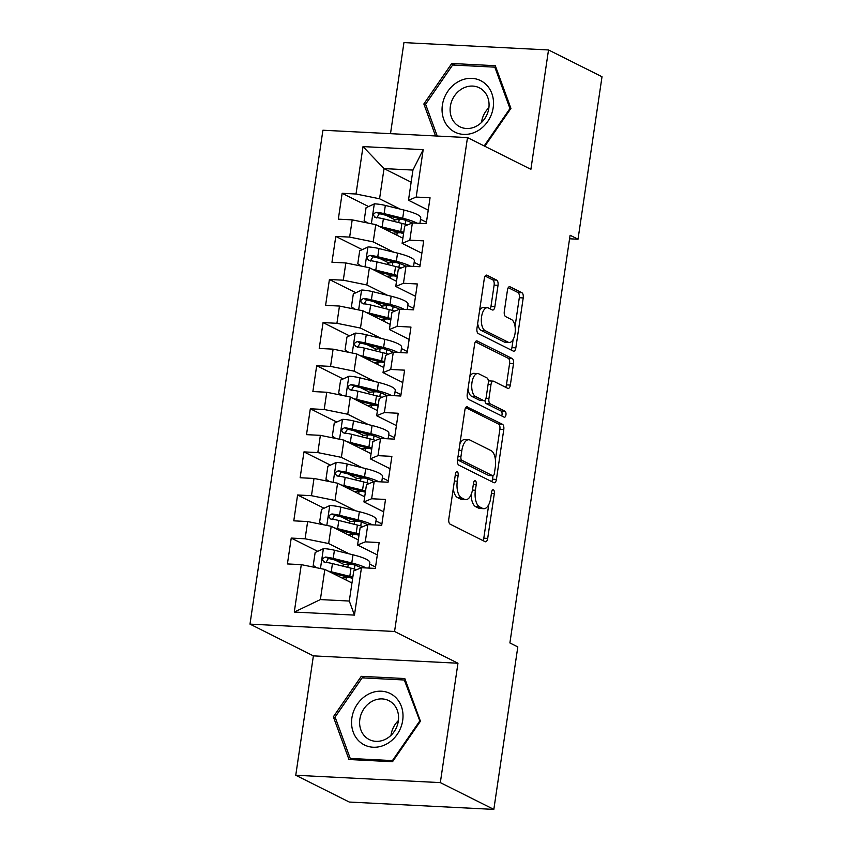 <?xml version="1.0" encoding="UTF-8"?>
<svg xmlns="http://www.w3.org/2000/svg" width="852" height="852" viewBox="0 0 852 852"><rect width="100%" height="100%" fill="white"/><g stroke="black" fill="none" stroke-linecap="round" stroke-linejoin="round"><path stroke-width="1.28" d="M457.236 471.72A3.046 1.427 92.9 0 0 456.96 471.635A3.046 1.427 92.9 0 0 455.437 474L448.802 518.943A4.345 2.034 92.9 0 0 450.122 524.15L485.129 541.68A4.345 2.034 92.9 0 0 485.533 541.787A4.345 2.034 92.9 0 0 487.695 538.421L494.341 493.478A3.046 1.427 92.9 0 0 493.414 489.836A3.046 1.427 92.9 0 0 493.127 489.751A3.046 1.427 92.9 0 0 491.615 492.115L490.752 497.93A13.909 6.507 92.9 0 1 483.829 508.697A13.909 6.507 92.9 0 1 482.53 508.346L479.612 506.887A13.909 6.507 92.9 0 1 475.395 490.23L476.247 484.415A3.046 1.427 92.9 0 0 475.331 480.773A3.046 1.427 92.9 0 0 475.043 480.698A3.046 1.427 92.9 0 0 473.531 483.052L472.668 488.867A13.909 6.507 92.9 0 1 465.735 499.645A13.909 6.507 92.9 0 1 464.447 499.293L461.528 497.834A13.909 6.507 92.9 0 1 457.3 481.178L458.163 475.363A3.046 1.427 92.9 0 0 457.236 471.72M498.026 285.313A4.345 2.034 92.9 0 0 496.705 280.116L486.886 275.196A4.345 2.034 92.9 0 0 486.481 275.089A4.345 2.034 92.9 0 0 484.319 278.455L476.95 328.371A4.345 2.034 92.9 0 0 478.27 333.569L513.277 351.099A4.345 2.034 92.9 0 0 513.671 351.216A4.345 2.034 92.9 0 0 515.843 347.85L523.213 297.934A4.345 2.034 92.9 0 0 521.893 292.726L510.028 286.783A4.345 2.034 92.9 0 0 509.624 286.677A4.345 2.034 92.9 0 0 507.462 290.042L504.309 311.406A4.345 2.034 92.9 0 0 505.63 316.603L511.509 319.553A11.619 5.442 92.9 0 1 515.183 332.323A11.619 5.442 92.9 0 1 509.251 342.483A11.619 5.442 92.9 0 1 508.165 342.185L485.118 330.64A11.619 5.442 92.9 0 1 481.444 317.881A11.619 5.442 92.9 0 1 487.387 307.721A11.619 5.442 92.9 0 1 488.462 308.009L492.307 309.936A4.345 2.034 92.9 0 0 492.712 310.043A4.345 2.034 92.9 0 0 494.874 306.677L498.026 285.313L494.117 285.122A4.345 2.034 92.9 0 0 492.797 279.914L485.107 276.059M570.094 235.258L509.89 642.951L517.814 646.924L493.83 809.4L440.335 782.615L457.961 663.229L394.561 631.481L467.492 137.587L530.892 169.335L548.518 49.959L602.013 76.744L578.018 239.22L570.094 235.258M467.46 406.755A4.345 2.034 92.9 0 0 467.056 406.649A4.345 2.034 92.9 0 0 464.894 410.014L457.513 459.931A4.345 2.034 92.9 0 0 458.834 465.139L493.84 482.669A4.345 2.034 92.9 0 0 494.245 482.775A4.345 2.034 92.9 0 0 496.418 479.41L503.788 429.493A4.345 2.034 92.9 0 0 502.467 424.285L466.64 406.713M467.237 394.146L474.607 344.229A4.345 2.034 92.9 0 1 476.769 340.864A4.345 2.034 92.9 0 1 477.173 340.981L512.18 358.5A4.345 2.034 92.9 0 1 513.5 363.708L510.348 385.072A4.345 2.034 92.9 0 1 508.175 388.437A4.345 2.034 92.9 0 1 507.771 388.331L493.574 381.217A4.345 2.034 92.9 0 0 493.17 381.11A4.345 2.034 92.9 0 0 491.008 384.476L488.92 398.651A4.345 2.034 92.9 0 0 490.241 403.848L505.012 411.25A3.046 1.427 92.9 0 1 505.981 414.594A3.046 1.427 92.9 0 1 504.427 417.256A3.046 1.427 92.9 0 1 504.139 417.171L468.547 399.354A4.345 2.034 92.9 0 1 467.237 394.146M394.561 631.481L249.987 624.122L322.919 130.228L467.492 137.587M354.453 615.112L294.281 612.056L301.288 564.642L324.836 569.413L320.384 599.574L349.299 601.043L354.453 615.112L361.461 567.709L375.327 568.412L379.151 542.554L365.274 541.851L367.819 524.608L381.696 525.311L385.509 499.453L371.642 498.75L374.188 481.508L388.054 482.221L391.877 456.363L378 455.65L380.546 438.418L394.423 439.121L398.235 413.263L384.369 412.56L386.914 395.317L400.781 396.02L404.604 370.162L390.727 369.459L393.283 352.217L407.149 352.93L410.962 327.072L397.096 326.359L399.641 309.127L413.518 309.83L417.331 283.972L403.465 283.269L406.01 266.026L419.876 266.729L423.7 240.871L409.823 240.168L412.368 222.926L426.245 223.639L430.058 197.781L416.191 197.068L408.481 200.241L412.943 170.07L384.028 168.6L379.566 198.772L400.238 209.123M317.69 551.329L291.235 538.081L287.412 563.939L301.288 564.642M291.235 538.081L305.101 538.784L307.647 521.552L331.204 526.312L358.33 539.891M324.058 508.229L297.593 494.98L293.78 520.838L307.647 521.552M297.593 494.98L311.47 495.694L314.015 478.451L337.573 483.212L364.699 496.801M330.427 465.139L303.962 451.89L300.138 477.748L314.015 478.451M303.962 451.89L317.828 452.593L320.373 435.351L343.931 440.122L371.057 453.701M336.785 422.038L310.32 408.79L306.507 434.648L320.373 435.351M310.32 408.79L324.197 409.493L326.742 392.25L350.3 397.021L377.425 410.6M343.154 378.938L316.688 365.689L312.876 391.547L326.742 392.25M316.688 365.689L330.555 366.392L333.111 349.16L356.658 353.921L383.783 367.51M349.512 335.848L323.057 322.588L319.234 348.457L333.111 349.16M323.057 322.588L336.923 323.302L339.469 306.06L363.027 310.82L390.152 324.41M355.88 292.747L329.415 279.499L325.602 305.357L339.469 306.06M329.415 279.499L343.292 280.202L345.837 262.959L369.385 267.73L396.51 281.309M362.238 249.647L335.784 236.398L331.96 262.256L345.837 262.959M335.784 236.398L349.65 237.101L352.195 219.869L375.753 224.63L402.879 238.209M368.607 206.557L342.142 193.297L338.329 219.156L352.195 219.869M342.142 193.297L356.019 194.011L363.016 146.597L423.188 149.664L416.191 197.068M421.868 253.236L402.123 243.342L404.668 226.1L412.368 222.926M409.823 240.168L402.123 243.342M420.526 219.284L426.447 222.244M411.154 182.19L384.028 168.6L363.016 146.597M356.019 194.011L379.566 198.772M415.51 296.326L395.754 286.442L398.299 269.2L406.01 266.026M403.465 283.269L395.754 286.442M375.753 224.63L373.208 241.872L393.869 252.213M414.157 262.373L420.079 265.345M349.65 237.101L373.208 241.872M409.141 339.426L389.396 329.532L391.941 312.301L399.641 309.127M397.096 326.359L389.396 329.532M369.385 267.73L366.839 284.962L387.511 295.314M407.799 305.474L413.721 308.435M343.292 280.202L366.839 284.962M402.783 382.527L383.027 372.633L385.573 355.39L393.283 352.217M390.727 369.459L383.027 372.633M363.027 310.82L360.481 328.063L381.142 338.414M401.43 348.575L407.352 351.535M336.923 323.302L360.481 328.063M396.414 425.617L376.669 415.733L379.215 398.491L386.914 395.317M384.369 412.56L376.669 415.733M356.658 353.921L354.112 371.163L374.784 381.515M395.062 391.664L400.994 394.636M330.555 366.392L354.112 371.163M390.046 468.717L370.3 458.823L372.846 441.592L380.546 438.418M378 455.65L370.3 458.823M350.3 397.021L347.754 414.253L368.415 424.605M388.704 434.765L394.625 437.736M324.197 409.493L347.754 414.253M383.688 511.818L363.932 501.924L366.477 484.682L374.188 481.508M371.642 498.75L363.932 501.924M343.931 440.122L341.386 457.354L362.057 467.705M382.335 477.865L388.267 480.826M317.828 452.593L341.386 457.354M377.319 554.908L357.574 545.024L360.119 527.782L367.819 524.608M365.274 541.851L357.574 545.024M337.573 483.212L335.017 500.454L355.689 510.806M375.977 520.955L381.898 523.927M311.47 495.694L335.017 500.454M349.299 601.043L353.75 570.883L361.461 567.709M331.204 526.312L328.659 543.555L349.32 553.896M369.608 564.056L375.53 567.027M305.101 538.784L328.659 543.555M569.573 238.794L578.018 239.22M548.518 49.959L403.944 42.6L390.504 133.668M457.961 663.229L313.387 655.87L295.761 775.256L440.335 782.615M295.761 775.256L349.256 802.041L493.83 809.4M313.387 655.87L249.987 624.122M428.236 210.135L408.481 200.241M324.836 569.413L351.961 582.992M294.281 612.056L320.384 599.574M412.943 170.07L423.188 149.664M361.259 676.328L333.356 716.809L348.979 759.505L392.516 761.72L420.43 721.239L404.807 678.543L361.259 676.328L364.549 677.979M484.82 146.267L510.923 108.396L495.3 65.7L451.762 63.485L423.849 103.965L435.564 135.969M344.389 564.695L335.166 560.083M350.747 521.605L341.535 516.983M357.116 478.505L347.893 473.882M363.484 435.404L354.262 430.792M369.843 392.303L360.62 387.692M376.211 349.213L366.988 344.591M382.569 306.113L373.346 301.502M388.938 263.012L379.715 258.401M395.296 219.922L386.084 215.3M453.285 488.611A13.909 6.507 92.9 0 0 457.62 497.632L461.528 497.834M465.735 499.645L461.827 499.442A13.909 6.507 92.9 0 1 460.538 499.091L457.62 497.632M471.167 494.469A13.909 6.507 92.9 0 0 475.704 506.684L479.612 506.887M483.829 508.697L479.921 508.495A13.909 6.507 92.9 0 1 478.622 508.143L475.704 506.684M482.999 540.615A4.345 2.034 92.9 0 0 483.798 538.219L488.75 504.618M495.395 459.622L499.879 429.291A4.345 2.034 92.9 0 0 498.558 424.083L465.682 407.629M491.71 481.593A4.345 2.034 92.9 0 0 492.509 479.207L493.02 475.735M460.932 456.64A3.046 1.427 92.9 0 0 461.848 460.282L492.584 475.672A3.046 1.427 92.9 0 0 492.861 475.746A3.046 1.427 92.9 0 0 494.373 473.392L495.289 467.258A13.909 6.507 92.9 0 0 491.061 450.601L470.059 440.09A13.909 6.507 92.9 0 0 468.76 439.738A13.909 6.507 92.9 0 0 461.837 450.506L460.932 456.64L458.025 456.491M457.545 459.729A3.046 1.427 92.9 0 0 457.939 460.08L461.848 460.282M489.24 475.501A3.046 1.427 92.9 0 1 488.952 475.544A3.046 1.427 92.9 0 1 488.675 475.469L457.939 460.08M468.76 439.738L464.851 439.536A13.909 6.507 92.9 0 0 459.931 443.615M475.395 341.844L508.271 358.309L512.18 358.5M505.641 387.266A4.345 2.034 92.9 0 0 506.439 384.87L509.592 363.506A4.345 2.034 92.9 0 0 508.271 358.309M493.17 381.11L489.272 380.908A4.345 2.034 92.9 0 0 488.366 381.291M484.926 400.27A4.345 2.034 92.9 0 0 486.332 403.656L501.104 411.058L505.012 411.25M501.69 415.946A3.046 1.427 92.9 0 0 501.104 411.058M478.845 373.847A11.619 5.442 92.9 0 0 477.77 373.549A11.619 5.442 92.9 0 0 471.827 383.709A11.619 5.442 92.9 0 0 475.501 396.478L483.627 400.536A4.345 2.034 92.9 0 0 484.032 400.653A4.345 2.034 92.9 0 0 486.194 397.288L488.281 383.112A4.345 2.034 92.9 0 0 486.961 377.905L478.845 373.847M477.77 373.549L473.861 373.346A11.619 5.442 92.9 0 0 469.825 376.595M467.993 388.959A11.619 5.442 92.9 0 0 471.593 396.276L475.501 396.478M484.032 400.653L480.123 400.451A4.345 2.034 92.9 0 1 479.719 400.344L471.593 396.276M490.177 308.871A4.345 2.034 92.9 0 0 490.965 306.486L494.117 285.122M487.387 307.721L483.478 307.519A11.619 5.442 92.9 0 0 479.58 310.501M477.663 323.494A11.619 5.442 92.9 0 0 481.21 330.448L485.118 330.64M509.251 342.483L505.342 342.28A11.619 5.442 92.9 0 1 504.256 341.982L481.21 330.448M515.055 326.508L519.305 297.731A4.345 2.034 92.9 0 0 517.984 292.524L508.25 287.656M511.147 350.034A4.345 2.034 92.9 0 0 511.935 347.648L513.138 339.501M335.379 717.821L333.356 716.809M425.872 104.977L423.849 103.965M455.053 65.135L451.762 63.485M328.265 571.128A11.736 2.087 8.4 0 1 331.247 571.767L349.81 576.357A33.867 6.017 8.4 0 1 352.834 577.145M332.599 573.289L346.977 576.847A28.116 4.995 8.4 0 1 352.643 578.433M316.806 567.783L313.227 565.44L315.144 552.511L323.59 548.603A11.736 2.087 8.4 0 1 334.421 550.222L352.994 554.801A33.867 6.017 8.4 0 1 369.821 562.639L369.012 568.092M351.631 564.184L348.266 564.258A16.156 2.876 -171.6 0 0 343.079 565.59L342.994 566.186M365.987 567.933A33.867 6.017 -171.6 0 0 351.78 562.991L333.217 558.411A11.736 2.087 -171.6 0 0 325.56 557.059C321.971 558.465 321.715 560.19 324.793 562.235A11.736 2.087 8.4 0 1 332.45 563.577L351.024 568.167A33.867 6.017 8.4 0 1 356.626 569.7M347.318 577.603A2.652 1.246 92.9 0 0 346.807 577.017L345.965 576.591M349.65 577.549L346.295 577.624A16.156 2.876 -171.6 0 0 342.227 578.114M325.783 562.725L328.414 558.486A5.975 1.065 8.4 0 1 330.384 558.901L348.947 563.481A28.116 4.995 8.4 0 1 361.152 567.837M323.877 561.969L324.793 562.235M334.634 528.027A11.736 2.087 8.4 0 1 337.605 528.666L356.179 533.256A33.867 6.017 8.4 0 1 359.193 534.044M338.958 530.2L353.346 533.746A28.116 4.995 8.4 0 1 359.001 535.333M323.164 524.683L319.596 522.34L321.502 509.411L329.958 505.502A11.736 2.087 8.4 0 1 340.789 507.121L359.363 511.711A33.867 6.017 8.4 0 1 376.179 519.55L375.381 524.992M357.989 521.083L354.634 521.168A16.156 2.876 -171.6 0 0 349.448 522.489L349.352 523.085M372.356 524.843A33.867 6.017 -171.6 0 0 358.149 519.901L339.575 515.311A11.736 2.087 -171.6 0 0 331.918 513.969C328.329 515.375 328.084 517.089 331.162 519.134A11.736 2.087 8.4 0 1 338.819 520.476L357.382 525.066A33.867 6.017 8.4 0 1 362.984 526.6M353.687 534.502A2.652 1.246 92.9 0 0 353.175 533.916L352.323 533.501M356.019 534.449L352.664 534.523A16.156 2.876 -171.6 0 0 348.585 535.013M332.152 519.635L334.772 515.396A5.975 1.065 8.4 0 1 336.742 515.801L355.316 520.391A28.116 4.995 8.4 0 1 367.51 524.736M330.235 518.868L331.162 519.134M340.992 484.926A11.736 2.087 8.4 0 1 343.974 485.576L362.537 490.156A33.867 6.017 8.4 0 1 365.561 490.944M345.326 487.099L359.704 490.656A28.116 4.995 8.4 0 1 365.37 492.243M329.532 481.593L325.965 479.25L327.871 466.321L336.316 462.402A11.736 2.087 8.4 0 1 347.158 464.02L365.721 468.611A33.867 6.017 8.4 0 1 382.548 476.449L381.739 481.902M364.358 477.993L361.003 478.068A16.156 2.876 -171.6 0 0 355.806 479.388L355.721 479.985M378.725 481.742A33.867 6.017 -171.6 0 0 364.518 476.8L345.944 472.21A11.736 2.087 -171.6 0 0 338.287 470.868C334.698 472.274 334.442 474 337.52 476.034A11.736 2.087 8.4 0 1 345.177 477.386L363.751 481.966A33.867 6.017 8.4 0 1 369.353 483.499M360.045 491.402A2.652 1.246 92.9 0 0 359.533 490.827L358.692 490.401M362.388 491.348L359.022 491.434A16.156 2.876 -171.6 0 0 354.954 491.923M338.51 476.534L341.141 472.296A5.975 1.065 8.4 0 1 343.111 472.7L361.674 477.29A28.116 4.995 8.4 0 1 373.879 481.636M336.604 475.767L337.52 476.034M368.17 694.316A28.776 24.91 -63.4 0 0 353.229 732.113A28.776 24.91 -63.4 0 0 386.403 744.137A28.776 24.91 -63.4 0 0 401.345 706.34A28.776 24.91 -63.4 0 0 368.17 694.316M372.186 701.271A21.79 18.861 -63.4 0 0 359.672 720.856A21.79 18.861 -63.4 0 0 369.342 739.611A21.79 18.861 -63.4 0 0 385.999 738.993A21.79 18.861 -63.4 0 0 398.512 719.407A21.79 18.861 -63.4 0 0 388.853 700.653A21.79 18.861 -63.4 0 0 372.186 701.271M398.395 720.579A21.79 18.861 -63.4 0 0 391.015 735.319M419.472 721.378L392.431 760.591L350.247 758.45L335.102 717.075L362.143 677.862L404.327 680.002L420.121 721.697M393.07 760.921L392.431 760.591M352.739 759.696L350.247 758.45M405.563 680.62L404.327 680.002M458.664 81.472A28.776 24.91 -63.4 0 0 443.722 119.269A28.776 24.91 -63.4 0 0 476.896 131.293A28.776 24.91 -63.4 0 0 491.849 93.496A28.776 24.91 -63.4 0 0 458.664 81.472M462.689 88.427A21.79 18.861 -63.4 0 0 450.175 108.012A21.79 18.861 -63.4 0 0 459.835 126.767A21.79 18.861 -63.4 0 0 476.492 126.149A21.79 18.861 -63.4 0 0 489.005 106.564A21.79 18.861 -63.4 0 0 479.346 87.809A21.79 18.861 -63.4 0 0 462.689 88.427M488.888 107.735A21.79 18.861 -63.4 0 0 481.518 122.475M510.614 108.854L509.965 108.534L484.17 145.948M437.246 136.054L425.595 104.232L452.646 65.018L494.831 67.159L509.965 108.534M496.056 67.777L494.831 67.159M347.36 441.837A11.736 2.087 8.4 0 1 350.332 442.476L368.905 447.066A33.867 6.017 8.4 0 1 371.919 447.843M351.684 443.998L366.072 447.556A28.116 4.995 8.4 0 1 371.728 449.142M335.89 438.492L332.323 436.149L334.229 423.22L342.685 419.312A11.736 2.087 8.4 0 1 353.516 420.931L372.09 425.51A33.867 6.017 8.4 0 1 388.906 433.348L388.107 438.801M370.716 434.893L367.361 434.967A16.156 2.876 -171.6 0 0 362.175 436.299L362.089 436.895M385.083 438.642A33.867 6.017 -171.6 0 0 370.876 433.7L352.313 429.12A11.736 2.087 -171.6 0 0 344.655 427.768C341.066 429.174 340.811 430.899 343.888 432.944A11.736 2.087 8.4 0 1 351.546 434.286L370.109 438.876A33.867 6.017 8.4 0 1 375.711 440.409M366.413 448.312A2.652 1.246 92.9 0 0 365.902 447.726L365.05 447.3M368.746 448.258L365.391 448.333A16.156 2.876 -171.6 0 0 361.312 448.823M344.879 433.434L347.499 429.195A5.975 1.065 8.4 0 1 349.469 429.61L368.043 434.19A28.116 4.995 8.4 0 1 380.248 438.546M342.962 432.678L343.888 432.944M353.718 398.736A11.736 2.087 8.4 0 1 356.7 399.375L375.263 403.965A33.867 6.017 8.4 0 1 378.288 404.753M358.053 400.909L372.43 404.455A28.116 4.995 8.4 0 1 378.096 406.042M342.259 395.392L338.691 393.049L340.598 380.12L349.054 376.211A11.736 2.087 8.4 0 1 359.885 377.83L378.448 382.42A33.867 6.017 8.4 0 1 395.275 390.259L394.476 395.701M377.085 391.792L373.73 391.877A16.156 2.876 -171.6 0 0 368.533 393.198L368.447 393.794M391.451 395.552A33.867 6.017 -171.6 0 0 377.244 390.61L358.671 386.02A11.736 2.087 -171.6 0 0 351.013 384.667C347.424 386.073 347.169 387.798 350.247 389.843A11.736 2.087 8.4 0 1 357.904 391.185L376.477 395.775A33.867 6.017 8.4 0 1 382.079 397.309M372.771 405.211A2.652 1.246 92.9 0 0 372.26 404.625L371.419 404.21M375.114 405.158L371.749 405.232A16.156 2.876 -171.6 0 0 367.681 405.722M351.248 390.344L353.868 386.094A5.975 1.065 8.4 0 1 355.838 386.51L374.411 391.1A28.116 4.995 8.4 0 1 386.606 395.445M349.331 389.577L350.247 389.843M360.087 355.635A11.736 2.087 8.4 0 1 363.058 356.285L381.632 360.865A33.867 6.017 8.4 0 1 384.646 361.653M364.422 357.808L378.799 361.354A28.116 4.995 8.4 0 1 384.454 362.952M348.617 352.291L345.049 349.959L346.966 337.03L355.412 333.111A11.736 2.087 8.4 0 1 366.243 334.729L384.816 339.32A33.867 6.017 8.4 0 1 401.643 347.158L400.834 352.6M383.453 348.702L380.088 348.777A16.156 2.876 -171.6 0 0 374.901 350.097L374.816 350.694M397.809 352.451A33.867 6.017 -171.6 0 0 383.602 347.51L365.039 342.919A11.736 2.087 -171.6 0 0 357.382 341.577C353.793 342.983 353.537 344.709 356.615 346.743A11.736 2.087 8.4 0 1 364.273 348.095L382.846 352.675A33.867 6.017 8.4 0 1 388.448 354.208M379.14 362.111A2.652 1.246 92.9 0 0 378.629 361.536L377.787 361.11M381.472 362.057L378.118 362.132A16.156 2.876 -171.6 0 0 374.049 362.632M357.606 347.243L360.226 343.005A5.975 1.065 8.4 0 1 362.207 343.409L380.769 347.999A28.116 4.995 8.4 0 1 392.974 352.345M355.689 346.476L356.615 346.743M366.456 312.546A11.736 2.087 8.4 0 1 369.427 313.185L388.001 317.775A33.867 6.017 8.4 0 1 391.015 318.552M370.78 314.707L385.157 318.265A28.116 4.995 8.4 0 1 390.823 319.851M354.986 309.201L351.418 306.858L353.324 293.929L361.78 290.021A11.736 2.087 8.4 0 1 372.612 291.64L391.174 296.219A33.867 6.017 8.4 0 1 408.002 304.058L407.203 309.51M389.811 305.602L386.457 305.676A16.156 2.876 -171.6 0 0 381.27 306.997L381.174 307.593M404.178 309.351A33.867 6.017 -171.6 0 0 389.971 304.409L371.397 299.819A11.736 2.087 -171.6 0 0 363.74 298.477C360.151 299.883 359.895 301.608 362.984 303.653A11.736 2.087 8.4 0 1 370.641 304.995L389.204 309.585A33.867 6.017 8.4 0 1 394.806 311.118M385.509 319.01A2.652 1.246 92.9 0 0 384.987 318.435L384.145 318.009M387.841 318.957L384.486 319.042A16.156 2.876 -171.6 0 0 380.407 319.532M363.974 304.143L366.594 299.904A5.975 1.065 8.4 0 1 368.565 300.319L387.138 304.899A28.116 4.995 8.4 0 1 399.332 309.244M362.057 303.376L362.984 303.653M372.814 269.445A11.736 2.087 8.4 0 1 375.796 270.084L394.359 274.674A33.867 6.017 8.4 0 1 397.373 275.462M377.148 271.607L391.526 275.164A28.116 4.995 8.4 0 1 397.192 276.751M361.354 266.101L357.776 263.758L359.693 250.829L368.139 246.92A11.736 2.087 8.4 0 1 378.97 248.539L397.543 253.129A33.867 6.017 8.4 0 1 414.37 260.968L413.561 266.41M396.18 262.501L392.815 262.586A16.156 2.876 -171.6 0 0 387.628 263.907L387.543 264.503M410.536 266.261A33.867 6.017 -171.6 0 0 396.329 261.308L377.766 256.729A11.736 2.087 -171.6 0 0 370.109 255.376C366.52 256.782 366.264 258.507 369.342 260.552A11.736 2.087 8.4 0 1 376.999 261.894L395.573 266.484A33.867 6.017 8.4 0 1 401.175 268.018M391.867 275.92A2.652 1.246 92.9 0 0 391.356 275.334L390.514 274.908M394.199 275.867L390.844 275.942A16.156 2.876 -171.6 0 0 386.776 276.431M370.332 261.053L372.963 256.803A5.975 1.065 8.4 0 1 374.933 257.219L393.496 261.809A28.116 4.995 8.4 0 1 405.701 266.154M368.426 260.286L369.342 260.552M379.183 226.344A11.736 2.087 8.4 0 1 382.154 226.983L400.728 231.574A33.867 6.017 8.4 0 1 403.742 232.362M383.507 228.517L397.895 232.064A28.116 4.995 8.4 0 1 403.55 233.65M367.713 223L364.145 220.668L366.051 207.739L374.507 203.82A11.736 2.087 8.4 0 1 385.338 205.439L403.912 210.029A33.867 6.017 8.4 0 1 420.728 217.867L419.93 223.309M402.538 219.411L399.183 219.486A16.156 2.876 -171.6 0 0 393.997 220.806L393.901 221.403M416.905 223.16A33.867 6.017 -171.6 0 0 402.698 218.219L384.124 213.628A11.736 2.087 -171.6 0 0 376.467 212.286C372.878 213.692 372.622 215.418 375.711 217.452A11.736 2.087 8.4 0 1 383.368 218.804L401.931 223.384A33.867 6.017 8.4 0 1 407.533 224.917M398.235 232.82A2.652 1.246 92.9 0 0 397.724 232.234L396.872 231.819M400.568 232.766L397.213 232.841A16.156 2.876 -171.6 0 0 393.134 233.331M376.701 217.952L379.321 213.714A5.975 1.065 8.4 0 1 381.291 214.118L399.865 218.708A28.116 4.995 8.4 0 1 412.059 223.054M374.784 217.185L375.711 217.452M454.404 481.029L457.3 481.178M460.538 499.091L464.447 499.293M473.35 484.266L476.247 484.415M472.466 490.081L475.395 490.23M478.622 508.143L482.53 508.346M491.434 493.329L494.341 493.478M483.798 538.219L487.695 538.421M455.266 475.214L458.163 475.363M498.558 424.083L502.467 424.285M499.879 429.291L503.788 429.493M492.509 479.207L496.418 479.41M488.675 475.469L492.584 475.672M458.93 450.357L461.837 450.506M476.353 340.938L477.173 340.981M509.592 363.506L513.5 363.708M506.439 384.87L510.348 385.072M488.111 384.327L491.008 384.476M485.917 398.491L488.92 398.651M486.332 403.656L490.241 403.848M479.719 400.344L483.627 400.536M490.965 306.486L494.874 306.677M504.256 341.982L508.165 342.185M509.208 286.741L510.028 286.783M517.984 292.524L521.893 292.726M519.305 297.731L523.213 297.934M511.935 347.648L515.843 347.85M486.066 275.153L486.886 275.196M492.797 279.914L496.705 280.116M323.377 548.699L320.458 568.518M351.024 568.167L349.81 576.357M345.944 579.978L346.295 577.624M347.808 567.368L348.266 564.258M354.368 569.04L354.943 565.174M352.994 554.801L351.78 562.991M332.45 563.577L331.247 571.767M334.421 550.222L333.217 558.411M328.414 558.486L325.56 557.059M347.882 577.07L346.807 577.017M329.745 505.598L326.817 525.428M357.382 525.066L356.179 533.256M352.313 536.877L352.664 534.523M354.176 524.278L354.634 521.168M360.737 525.95L361.301 522.084M359.363 511.711L358.149 519.901M338.819 520.476L337.605 528.666M340.789 507.121L339.575 515.311M334.772 515.396L331.918 513.969M354.24 533.97L353.175 533.916M336.114 462.508L333.185 482.328M363.751 481.966L362.537 490.156M358.681 493.787L359.022 491.434M360.534 481.178L361.003 478.068M367.095 482.85L367.67 478.984M365.721 468.611L364.518 476.8M345.177 477.386L343.974 485.576M347.158 464.02L345.944 472.21M341.141 472.296L338.287 470.868M360.609 490.88L359.533 490.827M342.472 419.408L339.543 439.227M370.109 438.876L368.905 447.066M365.039 450.687L365.391 448.333M366.903 438.077L367.361 434.967M373.464 439.749L374.028 435.883M372.09 425.51L370.876 433.7M351.546 434.286L350.332 442.476M353.516 420.931L352.313 429.12M347.499 429.195L344.655 427.768M366.967 447.779L365.902 447.726M348.841 376.307L345.912 396.137M376.477 395.775L375.263 403.965M371.408 407.586L371.749 405.232M373.272 394.987L373.73 391.877M379.822 396.649L380.397 392.793M378.448 382.42L377.244 390.61M357.904 391.185L356.7 399.375M359.885 377.83L358.671 386.02M353.868 386.094L351.013 384.667M373.336 404.679L372.26 404.625M355.199 333.217L352.27 353.037M382.846 352.675L381.632 360.865M377.766 364.496L378.118 362.132M379.63 351.887L380.088 348.777M386.19 353.559L386.755 349.693M384.816 339.32L383.602 347.51M364.273 348.095L363.058 356.285M366.243 334.729L365.039 342.919M360.226 343.005L357.382 341.577M379.694 361.589L378.629 361.536M361.567 290.117L358.639 309.936M389.204 309.585L388.001 317.775M384.135 321.396L384.486 319.042M385.999 308.786L386.457 305.676M392.548 310.458L393.123 306.592M391.174 296.219L389.971 304.409M370.641 304.995L369.427 313.185M372.612 291.64L371.397 299.819M366.594 299.904L363.74 298.477M386.062 318.488L384.987 318.435M367.926 247.016L365.007 266.836M395.573 266.484L394.359 274.674M390.493 278.295L390.844 275.942M392.357 265.696L392.815 262.586M398.917 267.358L399.492 263.502M397.543 253.129L396.329 261.308M376.999 261.894L375.796 270.084M378.97 248.539L377.766 256.729M372.963 256.803L370.109 255.376M392.431 275.388L391.356 275.334M374.294 203.916L371.365 223.746M401.931 223.384L400.728 231.574M396.862 235.205L397.213 232.841M398.725 222.596L399.183 219.486M405.286 224.268L405.85 220.402M403.912 210.029L402.698 218.219M383.368 218.804L382.154 226.983M385.338 205.439L384.124 213.628M379.321 213.714L376.467 212.286M398.789 232.298L397.724 232.234M488.952 475.544L492.861 475.746"/></g></svg>
